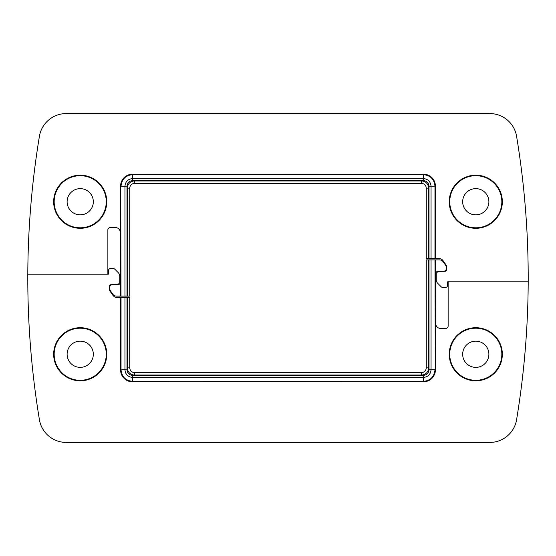 <?xml version="1.0" encoding="UTF-8"?>
<svg xmlns="http://www.w3.org/2000/svg" width="556" height="556" viewBox="0 0 556 556"><rect width="100%" height="100%" fill="white"/><g stroke="black" fill="none" stroke-linecap="round" stroke-linejoin="round"><path stroke-width="0.83" d="M127.359 296.112L127.359 188.123A7.152 7.152 45 0 1 134.503 180.971L134.503 183.355C131.612 183.64 130.028 185.231 129.736 188.123L129.743 296.112L120.582 296.112L120.582 186.114A11.919 11.912 -135 0 1 132.495 174.202L423.373 174.327C430.608 175.036 434.577 179.011 435.285 186.246L435.285 258.457L426.257 258.457L426.264 188.123C425.972 185.231 424.388 183.64 421.497 183.355C424.388 183.64 425.972 185.231 426.257 188.123L426.257 258.457M121.034 186.045C121.792 179.206 125.586 175.404 132.425 174.654L132.634 174.327C125.392 175.043 121.423 179.011 120.715 186.246L121.034 296.112M423.505 174.202A11.919 11.912 135 0 1 435.417 186.114L435.417 258.457L438.788 258.457A5.24 5.24 0 0 1 443.076 260.695L445.766 264.531A5.24 5.24 0 0 1 446.711 267.533L446.711 269.813A1.432 1.432 0 0 1 445.405 271.238L437.53 271.926L436.224 273.35L436.224 279.64A5.24 5.24 0 0 0 437.76 283.351L441.249 286.833A2.384 2.384 0 0 0 442.93 287.528L445.28 287.528A2.384 2.384 0 0 0 447.663 285.152L447.663 281.816L528.2 281.816A869.772 869.772 0 0 0 516.587 136.31A27.154 27.154 0 0 0 489.794 113.577L66.206 113.577A27.154 27.154 0 0 0 39.413 136.31A869.772 869.772 0 0 0 27.8 274.184L107.864 274.184L107.864 229.975A2.384 2.384 0 0 1 110.248 227.592L115.481 227.592A4.768 4.768 0 0 1 120.249 232.352L120.249 282.886A1.432 1.432 0 0 1 118.942 284.311L111.068 284.999L109.761 286.423L109.761 288.376A4.768 4.768 0 0 0 110.623 291.108L112.708 294.075A4.768 4.768 0 0 0 116.607 296.112L120.582 296.112M502.332 201.745A26.542 26.542 0 0 1 462.509 224.735A26.542 26.542 0 0 1 462.509 178.754A26.542 26.542 0 0 1 502.332 201.745M106.759 201.745A26.542 26.542 0 0 1 66.942 224.735A26.542 26.542 0 0 1 66.942 178.754A26.542 26.542 0 0 1 106.759 201.745M106.266 201.745A26.049 26.049 0 0 0 67.193 179.192A26.049 26.049 0 0 0 67.193 224.304A26.049 26.049 0 0 0 106.266 201.745M501.832 201.745A26.049 26.049 0 0 0 462.759 179.192A26.049 26.049 0 0 0 462.759 224.304A26.049 26.049 0 0 0 501.832 201.745M488.891 201.745A13.108 13.108 0 0 0 475.783 188.637A13.108 13.108 0 0 0 462.675 201.745A13.108 13.108 0 0 0 475.783 214.852A13.108 13.108 0 0 0 488.891 201.745M93.325 201.745A13.108 13.108 0 0 0 80.217 188.637A13.108 13.108 0 0 0 67.109 201.745A13.108 13.108 0 0 0 80.217 214.852A13.108 13.108 0 0 0 93.325 201.745M132.425 174.647L423.366 174.647C430.407 175.335 434.278 179.206 434.966 186.253L434.966 258.457M132.495 174.202L423.373 174.327L423.359 178.566L132.641 178.566C127.963 179.025 125.406 181.583 124.954 186.253L124.954 296.112M437.53 271.926L436.87 272.155L437.53 271.926M110.408 285.228L111.068 284.999M428.641 259.888L428.641 367.877A7.152 7.152 -135 0 1 421.497 375.029L421.497 372.645C424.388 372.36 425.972 370.769 426.264 367.877L426.257 259.888L435.417 259.888L435.417 369.886A11.919 11.912 45 0 1 423.505 381.798L132.627 381.673C125.392 380.964 121.423 376.989 120.715 369.754L120.715 297.543L129.743 297.543L129.736 367.877C130.028 370.769 131.612 372.36 134.503 372.645C131.612 372.36 130.028 370.769 129.743 367.877L129.743 297.543M434.966 369.955C434.208 376.794 430.413 380.596 423.575 381.346L423.366 381.673C430.608 380.957 434.577 376.989 435.285 369.754L434.966 259.888M132.495 381.798A11.919 11.912 -45 0 1 120.582 369.886L120.582 297.543L117.212 297.543A5.24 5.24 0 0 1 112.924 295.305L110.234 291.469A5.24 5.24 0 0 1 109.289 288.467L109.289 286.187A1.432 1.432 0 0 1 110.595 284.762L118.47 284.074L119.776 282.65L119.776 276.36A5.24 5.24 0 0 0 118.24 272.649L114.751 269.167A2.384 2.384 0 0 0 113.07 268.472L110.72 268.472A2.384 2.384 0 0 0 108.337 270.848L108.337 274.184L27.8 274.184A869.772 869.772 0 0 0 39.413 419.69A27.154 27.154 0 0 0 66.206 442.423L489.794 442.423A27.154 27.154 0 0 0 516.587 419.69A869.772 869.772 0 0 0 528.2 281.816L448.136 281.816L448.136 326.024A2.384 2.384 0 0 1 445.752 328.408L440.519 328.408A4.768 4.768 0 0 1 435.751 323.648L435.751 273.114A1.432 1.432 0 0 1 437.058 271.689L444.932 271.001L446.239 269.577L446.239 267.624A4.768 4.768 0 0 0 445.377 264.892L443.292 261.925A4.768 4.768 0 0 0 439.393 259.888L435.417 259.888M53.668 354.255A26.542 26.542 0 0 1 93.491 331.265A26.542 26.542 0 0 1 93.491 377.246A26.542 26.542 0 0 1 53.668 354.255M449.241 354.255A26.542 26.542 0 0 1 489.058 331.265A26.542 26.542 0 0 1 489.058 377.246A26.542 26.542 0 0 1 449.241 354.255M449.734 354.255A26.049 26.049 0 0 0 488.807 376.808A26.049 26.049 0 0 0 488.807 331.696A26.049 26.049 0 0 0 449.734 354.255M54.168 354.255A26.049 26.049 0 0 0 93.241 376.808A26.049 26.049 0 0 0 93.241 331.696A26.049 26.049 0 0 0 54.168 354.255M67.109 354.255A13.108 13.108 0 0 0 80.217 367.363A13.108 13.108 0 0 0 93.325 354.255A13.108 13.108 0 0 0 80.217 341.148A13.108 13.108 0 0 0 67.109 354.255M462.675 354.255A13.108 13.108 0 0 0 475.783 367.363A13.108 13.108 0 0 0 488.891 354.255A13.108 13.108 0 0 0 475.783 341.148A13.108 13.108 0 0 0 462.675 354.255M423.575 381.353L132.634 381.353C125.593 380.665 121.722 376.794 121.034 369.747L121.034 297.543M423.505 381.798L132.627 381.673L132.641 377.434L423.359 377.434C428.037 376.975 430.594 374.417 431.046 369.747L431.046 259.888M118.47 284.074L119.13 283.845L118.47 284.074M445.592 270.772L444.932 271.001M127.359 188.123L129.743 188.123C130.028 185.231 131.612 183.64 134.503 183.355L421.497 183.355L421.497 180.971A7.152 7.152 135 0 1 428.641 188.123L428.641 258.457M134.503 180.971L421.497 180.971M428.982 258.457L428.982 186.253C428.655 182.834 426.779 180.964 423.366 180.63L132.641 180.63C129.221 180.964 127.345 182.834 127.011 186.253L127.018 296.112M428.982 186.253L431.046 186.253L431.046 258.457M435.417 186.114L431.046 186.253C430.594 181.583 428.03 179.018 423.359 178.566L423.366 180.63M132.641 180.63L132.634 174.647M127.011 186.253L121.034 186.253M120.582 186.114L120.715 296.112M428.641 188.123L426.257 188.123M428.641 367.877L426.257 367.877C425.972 370.769 424.388 372.36 421.497 372.645L134.503 372.645L134.503 375.029A7.152 7.152 -45 0 1 127.359 367.877L127.359 297.543M421.497 375.029L134.503 375.029M127.018 297.543L127.018 369.747C127.345 373.166 129.221 375.036 132.634 375.37L423.359 375.37C426.779 375.036 428.655 373.166 428.989 369.747L428.982 259.888M127.018 369.747L124.954 369.747L124.954 297.543M120.582 369.886L124.954 369.747C125.406 374.417 127.97 376.982 132.641 377.434L132.634 375.37M423.359 375.37L423.366 381.353M428.989 369.747L434.966 369.747M435.417 369.886L435.285 259.888M127.359 367.877L129.743 367.877M129.743 188.123L129.743 296.112M426.257 367.877L426.257 259.888"/></g></svg>
